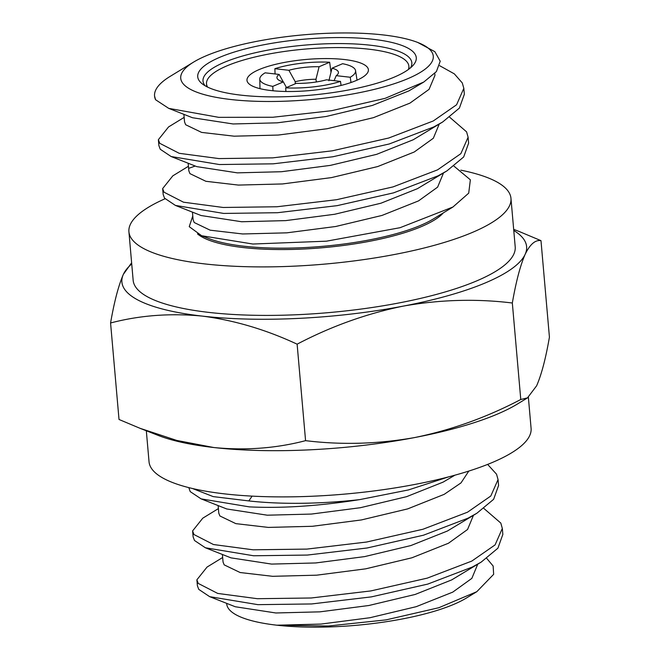 <?xml version="1.0" encoding="UTF-8"?>
<svg xmlns="http://www.w3.org/2000/svg" width="660" height="660" viewBox="0 0 660 660"><rect width="100%" height="100%" fill="white"/><g stroke="black" fill="none" stroke-linecap="round" stroke-linejoin="round"><path stroke-width="0.99" d="M197.488 233.896A127.57 32.769 -5 0 0 296.257 249.315A127.57 32.769 -5 0 0 421.402 226.595A127.57 32.769 -5 0 0 443.363 212.85M165.008 198.792A191.755 49.261 -5 0 0 128.914 231.784L133.155 280.286A191.755 49.261 -5 0 0 265.526 315.406A191.755 49.261 -5 0 0 476.693 280.896A191.755 49.261 -5 0 0 515.204 246.857L510.964 198.355A191.755 49.261 -5 0 0 460.853 170.173M128.914 231.784A191.755 49.261 -5 0 0 261.286 266.904A191.755 49.261 -5 0 0 472.453 232.394A191.755 49.261 -5 0 0 510.964 198.355M146.322 430.774L149.036 461.769A191.755 49.261 -5 0 0 281.408 496.897A191.755 49.261 -5 0 0 492.574 462.38A191.755 49.261 -5 0 0 531.086 428.34L528.371 397.27M408.35 69.539A101.566 26.095 -5 0 0 408.87 66.19A101.566 26.095 -5 0 0 368.651 49.162A101.566 26.095 -5 0 0 261.55 55.506A101.566 26.095 -5 0 0 206.514 83.894A101.566 26.095 -5 0 0 207.603 87.095M410.471 67.881A104.816 26.928 -5 0 0 411.832 62.782A104.816 26.928 -5 0 0 370.334 45.21A104.816 26.928 -5 0 0 259.801 51.752A104.816 26.928 -5 0 0 202.999 81.048A104.816 26.928 -5 0 0 205.227 85.841M241.164 95.172A109.692 28.182 -5 0 0 412.995 65.464A109.692 28.182 -5 0 0 372.85 39.27A109.692 28.182 -5 0 0 244.579 49.104A109.692 28.182 -5 0 0 202.315 83.903A109.692 28.182 -5 0 0 241.164 95.172M230.917 99.52A126.753 32.563 -5 0 0 389.582 85.206A126.753 32.563 -5 0 0 417.788 42.479A126.753 32.563 -5 0 0 383.089 34.922A126.753 32.563 -5 0 0 206.192 55.77A126.753 32.563 -5 0 0 193.603 62.09A126.753 32.563 -5 0 0 230.917 99.52M193.603 62.09L170.231 76.329A154.382 39.658 -5 0 0 154.555 96.03A154.382 39.658 -5 0 0 155.587 99.742L168.712 108.364L218.79 117.348L272.902 117.249L331.642 110.69L385.11 98.348L423.761 82.054L436.392 71.593L440.212 61.24L434.899 51.711L417.788 42.479M201.646 235.744L209.055 238.639A126.753 32.563 -5 0 0 243.754 246.196A126.753 32.563 -5 0 0 433.232 219.021L452.941 207.017M272.984 90.766L272.786 86.377A48.073 12.35 -5 0 1 259.792 79.019L259.982 88.663M283.255 81.865L279.139 74.423L265.13 72.831A48.073 12.35 -5 0 0 259.792 79.019M275.055 73.961L274.882 68.689A48.073 12.35 -5 0 1 329.662 62.238L330.99 72.344M271.111 90.569A60.943 15.659 -5 0 0 335.371 86.765A60.943 15.659 -5 0 0 368.395 69.729A60.943 15.659 -5 0 0 344.264 59.515A60.943 15.659 -5 0 0 280.005 63.319A60.943 15.659 -5 0 0 246.98 80.355A60.943 15.659 -5 0 0 271.111 90.569M449.699 117.249L466.579 131.851L468.097 137.231L468.616 143.179L463.666 156.973L446.927 170.89L438.075 175.816L393.533 192.868L337.12 205.656L277.464 212.718L223.69 213.427L175.42 205.425L164.538 198.157L163.177 194.535L162.657 188.578L172.821 175.84L188.43 166.279M468.097 137.231L460.861 153.664L437.547 169.859L393.013 186.912L336.6 199.7L276.944 206.761L223.162 207.471L183.496 202.199L164.018 192.2L162.657 188.578M189.321 168.135L195.253 166.031M439.667 65.703L454.344 73.871L462.297 82.954L463.823 88.333L464.343 94.289L459.393 108.083L442.654 122.001L433.793 126.926L389.251 143.971L332.838 156.767L273.182 163.828L219.409 164.538L171.146 156.536L160.264 149.267L158.895 145.645L158.375 139.689L168.548 126.943L184.156 117.381M463.823 88.333L456.588 104.775L433.273 120.97L388.732 138.014L332.318 150.81L272.662 157.872L218.889 158.581L179.223 153.31L159.745 143.311L158.375 139.689M453.973 166.138L470.365 179.809L468.707 193.157L452.933 207.009L400.051 227.7L326.477 241.18L252.854 244.027L201.655 235.744L189.247 226.669L192.778 215.919M188.818 487.616L190.212 491.609L201.094 498.869L249.364 506.88C282.191 508.464 318.953 506.047 359.626 499.628A154.382 39.658 -5 0 1 248.837 500.923L252.103 496.122M192.423 488.491L213.213 496.609L248.837 500.923M222.659 557.502L207.05 567.064L196.878 579.81L197.406 585.766L198.767 589.388L209.649 596.656L257.92 604.659L311.693 603.949L371.349 596.887L427.762 584.092L472.304 567.047L481.156 562.122L497.896 548.204L502.846 534.41L502.326 528.454L500.808 523.083L483.928 508.481M196.878 579.81L198.248 583.432L217.726 593.431L257.392 598.702L311.173 597.993L370.821 590.931L427.234 578.135L471.776 561.091L495.091 544.896L502.326 528.454M218.386 508.612L202.777 518.174L192.605 530.92L193.124 536.877L194.494 540.499L205.375 547.767L253.638 555.769L307.411 555.06L367.067 547.998L423.481 535.202L468.022 518.158L476.883 513.232L493.622 499.315L498.572 485.521L498.044 479.564L496.526 474.185L487.633 464.401M192.605 530.92L193.974 534.542L213.452 544.533L253.118 549.813L306.892 549.095L366.548 542.041L422.961 529.246L467.503 512.201L490.809 496.007L498.053 479.564M226.677 603.356L226.726 603.949A126.753 32.563 -5 0 0 276.911 625.202A126.753 32.563 -5 0 0 466.397 598.026L476.8 591.69L493.655 574.324L493.144 566.033L486.766 558.426M477.724 564.226L471.842 578.374L452.743 592.127L416.221 606.672L369.947 617.727L321.016 624.071L276.911 625.202L328.35 626.018L386.067 619.88L438.834 607.72L476.8 591.69M279.139 74.423A30.855 7.928 -5 0 0 277.423 78.911A30.855 7.928 -5 0 0 283.363 81.898L272.786 86.377M329.662 62.238L319.093 66.726A30.855 7.928 -5 0 0 288.89 70.282L274.882 68.689M334.075 80.668L336.237 75.661L350.245 77.253A48.073 12.35 -5 0 0 355.55 70.645A48.073 12.35 -5 0 0 342.589 63.706L332.021 68.194L328.894 80.726M336.237 75.661A30.855 7.928 -5 0 0 338.167 73.598A30.855 7.928 -5 0 0 332.021 68.194M283.363 81.898L286.465 87.532M316.33 81.972L315.967 79.258L319.093 66.726M315.967 79.258A24.379 6.262 -5 0 0 295.234 81.7L295.292 83.779M288.89 70.282L295.234 81.7M448.685 476.85L408.482 489.926L359.626 499.628M155.587 99.742L154.555 96.03M140.052 428.323L158.21 435.418A203.131 52.181 -5 0 0 213.815 447.529A203.131 52.181 -5 0 0 414.703 437.547A203.131 52.181 -5 0 0 517.481 403.986L527.48 397.897M131.728 263.909A203.131 52.181 -5 0 0 123.37 274.337A203.131 52.181 -5 0 0 202.323 316.107A203.131 52.181 -5 0 0 403.202 306.125A203.131 52.181 -5 0 0 525.129 254.364A203.131 52.181 -5 0 0 513.777 230.488M350.245 77.253L350.996 82.516M341.063 85.445L340.494 81.394A48.073 12.35 -5 0 1 285.714 87.846L285.879 91.484M285.714 87.846L296.282 83.358A30.855 7.928 -5 0 0 326.486 79.802L340.494 81.394M519.948 231.809L540.986 240.652C535.334 239.679 530.046 244.249 525.129 254.364C520.294 265.46 516.029 281.68 512.333 303.006C476.223 298.576 439.84 299.615 403.202 306.125C366.572 313.607 331.213 326.296 297.124 344.173C265.84 329.596 234.234 320.24 202.323 316.107C170.486 313.005 139.904 315.298 110.575 322.979C114.271 301.645 118.536 285.433 123.37 274.337L131.588 262.853M110.575 322.979L119.014 419.471L140.052 428.315L176.789 440.435L213.815 447.529C245.652 450.632 276.235 448.338 305.572 440.657C341.682 445.087 378.056 444.056 414.703 437.547C451.333 430.056 486.692 417.376 520.773 399.498L527.472 397.873L536.63 385.786C541.472 374.69 545.737 358.471 549.425 337.144L540.986 240.652M512.333 303.006L520.773 399.498M297.124 344.173L305.572 440.657M434.783 73.458L434.957 75.388L429.058 89.356L409.959 103.117L373.436 117.662L327.162 128.716L278.231 135.052L234.127 136.183L201.605 132.404L185.658 124.74L184.552 121.927L183.892 114.345M439.222 124.105L433.331 138.254L414.233 152.006L377.71 166.551L331.444 177.606L282.513 183.95L238.409 185.081L205.887 181.294L189.94 173.63L188.834 170.816L188.166 163.234M443.495 172.994L437.613 187.143L418.514 200.904L381.991 215.44L335.717 226.495L286.786 232.84L242.682 233.97L210.16 230.183L194.213 222.527L193.108 219.706L192.448 212.124M423.761 82.063L408.886 90.898L372.364 105.435L326.098 116.49L277.167 122.834L233.062 123.964L192.505 117.744L168.712 108.364M442.654 122.001L413.168 139.788L376.645 154.333L330.371 165.38L281.44 171.724L237.336 172.854L196.779 166.633L171.146 156.536M446.927 170.89L417.442 188.677L380.919 203.222L334.653 214.269L285.714 220.613L241.618 221.743L201.061 215.523L175.42 205.425M222.395 554.466L223.055 562.048L224.169 564.861L240.116 572.525L272.638 576.312L316.734 575.173L365.673 568.837L411.939 557.783L448.462 543.238L467.56 529.485L473.443 515.336M218.122 505.577L218.782 513.158L219.887 515.971L235.834 523.636L268.356 527.414L312.46 526.284L361.391 519.94L407.665 508.893L444.188 494.348L460.993 482.914L468.814 471.067M209.649 596.656L235.29 606.755L275.839 612.975L319.943 611.845L368.882 605.5L415.148 594.454L451.671 579.909L481.156 562.122M205.375 547.767L231.008 557.865L271.565 564.086L315.67 562.955L364.6 556.611L410.875 545.556L447.397 531.019L476.883 513.232M201.094 498.869L226.735 508.967L267.284 515.196L311.388 514.066L360.327 507.721L406.593 496.666L443.116 482.122L454.888 475.192M206.753 86.674L206.514 83.894M355.55 70.645L357.035 80.165M409.109 68.97L408.87 66.19M513.678 229.35L519.948 231.8"/></g></svg>

